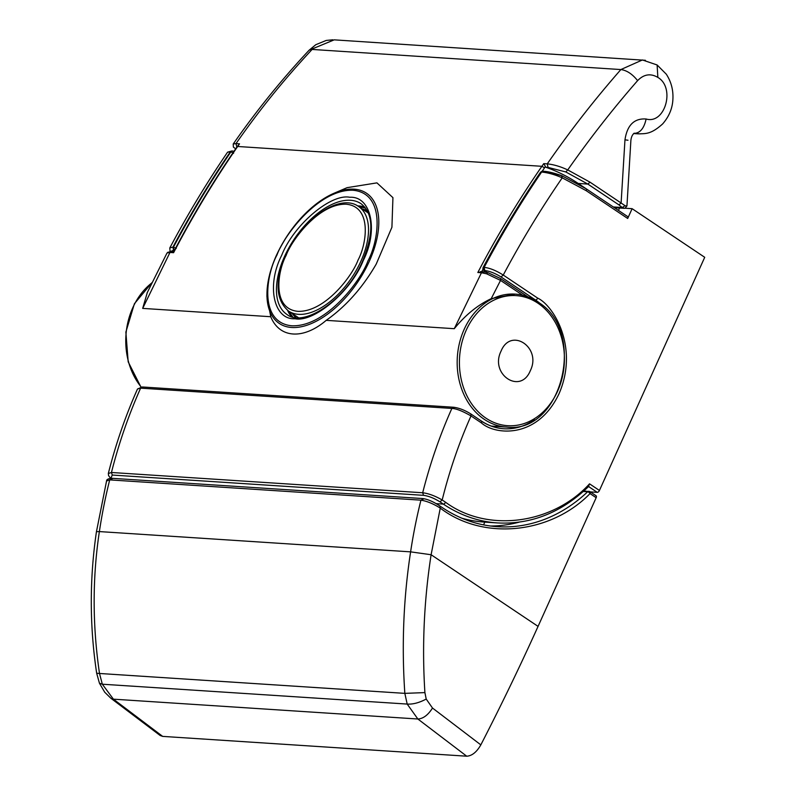 <?xml version="1.0" encoding="UTF-8"?>
<svg xmlns="http://www.w3.org/2000/svg" width="796" height="796" viewBox="0 0 796 796"><rect width="100%" height="100%" fill="white"/><g stroke="black" fill="none" stroke-linecap="round" stroke-linejoin="round"><path stroke-width="1.19" d="M588.572 486.545L597.239 492.346A2.219 1.194 -56.2 0 0 599.438 490.465L589.538 483.839C552.344 524.584 487.043 532.932 445.541 502.236L442.188 499.988L439.979 501.858C434.148 498.206 428.656 496.027 423.512 495.331L112.266 475.053L110.883 478.267M597.239 492.346L590.274 491.888M625.009 208.214L632.114 208.681L704.719 257.297L599.438 490.465M632.114 208.681L627.696 218.472A2.219 1.194 -56.2 0 0 627.616 216.542L586.135 188.761A2.219 1.194 123.8 0 1 586.214 190.692L627.696 218.472M461.889 518.216A162.862 131.091 93.7 0 0 484.048 522.057L497.639 522.942A162.862 131.091 -86.3 0 1 443.342 504.107L436.168 503.639M588.373 486.406L589.538 483.839M561.528 175.647L562.235 177.836C554.782 174.563 547.907 172.632 541.618 172.045L543.459 171.299L561.767 175.697L586.135 188.761A2.219 1.194 123.8 0 0 585.776 188.642M542.832 171.239A2.219 1.791 93.7 0 0 541.061 172.016A962.364 774.607 93.7 0 0 483.6 267.347L484.157 267.386C489.639 267.934 495.998 270.491 503.251 275.058L501.052 276.938C495.271 273.327 489.839 271.187 484.764 270.531L484.157 267.386A962.364 774.607 93.7 0 1 541.618 172.045L540.574 172.165C519.888 202.542 500.744 234.322 483.122 267.486L483.122 267.486C482.665 269.147 482.903 270.113 483.849 270.381L486.794 272.351M108.326 473.53L111.45 472.486A444.168 357.513 -86.3 0 1 140.623 388.15L137.499 389.005L142.325 386.975L453.571 407.244C459.073 407.94 464.864 410.199 470.924 414.01L471.003 415.94C462.585 411.084 456.207 408.587 451.869 408.428A444.168 357.513 93.7 0 0 422.686 492.764C428.586 493.48 435.084 495.888 442.188 499.988C449.432 470.794 459.043 442.775 471.003 415.94L481.371 422.885C494.724 435.094 537.539 439.392 559.061 393.672C579.229 347.056 553.32 305.326 537.698 298.132L503.251 275.058C521.29 241.168 540.952 208.761 562.235 177.836L586.214 190.692M233.596 153.3L230.93 151.807L227.596 152.145C206.781 182.672 187.518 214.602 169.817 247.924L172.921 247.108A962.364 774.607 -86.3 0 1 230.372 151.767L232.213 151.021M169.777 248.024L170.095 251.427M174.364 250.481L172.921 247.108L173.518 250.252L170.802 251.387M232.143 151.001L232.432 150.991A2.219 1.791 -86.3 0 0 230.93 151.807A962.364 774.607 -86.3 0 0 173.478 247.148L176.274 248.412M233.915 151.399L232.432 150.991A2.219 1.791 -86.3 0 1 232.77 151.061L233.596 151.857M483.6 267.347L484.207 270.491L487.092 272.421M595.736 495.669A2.219 1.194 123.8 0 1 596.085 495.779A2.219 1.194 123.8 0 1 596.164 497.709L538.066 626.382A1480.56 796.279 123.8 0 1 480.834 744.877C476.665 752.12 471.968 755.892 466.725 756.2L162.673 736.39L160.135 735.484L110.913 698.291L113.41 699.167L162.673 736.39M466.725 756.2L417.86 719.007L407.194 704.072L404.836 693.366C401.562 645.357 403.492 598.184 410.607 551.857L431.104 554.732C424.009 600.841 421.95 646.79 424.905 692.6L426.208 699.057L432.507 708.042L480.834 744.877M484.814 522.106L483.56 524.882M439.87 506.077L440.268 508.107C433.263 503.719 426.815 501.072 420.945 500.167A444.168 357.513 93.7 0 0 410.607 551.857L99.371 531.579A444.168 357.513 -86.3 0 1 109.709 479.889L106.555 481.023L96.455 531.688L99.371 531.579C92.376 577.916 92.426 625.218 99.5 673.476L96.674 673.247C89.57 626.084 89.5 578.901 96.445 531.688M424.905 692.6L404.836 693.366L99.5 673.476L102.326 684.212L113.41 699.167L417.86 719.007C423.164 718.738 428.039 715.077 432.507 708.042M440.178 506.166L440.228 506.196C457.919 518.455 476.963 525.29 497.371 526.693A166.563 134.066 -86.3 0 0 587.657 491.769A2.219 1.791 -86.3 0 1 589.597 491.56A2.219 1.194 123.8 0 1 589.955 491.669A2.219 1.194 123.8 0 1 590.035 493.6L596.164 497.709M519.062 522.176A166.563 134.066 -86.3 0 1 490.386 526.007M363.195 260.68C351.325 290.968 314.082 322.698 295.008 318.758C273.565 320.062 266.272 285.436 281.665 255.367C293.535 225.069 330.778 193.338 349.852 197.279C371.294 195.985 378.578 230.611 363.195 260.68M292.789 316.987L288.709 311.166M491.301 426.089L506.515 427.074A66.625 53.63 -86.3 0 1 484.306 419.373A66.625 53.63 -86.3 0 1 459.541 342.797A66.625 53.63 -86.3 0 1 515.181 294.112L491.212 298.669C477.709 305.007 465.391 315.017 454.277 328.688L481.451 272.749L486.585 273.794L500.545 280.401L491.212 298.669M326.201 320.35C303.425 339.812 279.535 338.489 270.759 316.728L266.909 296.55L266.949 293.515A78.376 42.158 123.8 0 1 276.471 255.307A78.376 42.158 123.8 0 1 334.131 193.209A78.376 42.158 123.8 0 1 369.294 261.347A78.376 42.158 123.8 0 1 306.152 325.484A78.376 42.158 123.8 0 1 266.949 293.515C267.197 281.595 270.371 268.819 276.481 255.188C290.848 225.387 310.062 204.721 334.131 193.209L347.076 187.667L376.936 182.871L392.935 197.647L391.921 227.248L376.229 264.073C362.628 287.645 345.952 306.4 326.201 320.35L454.277 328.688M167.12 252.969L169.976 252.461L142.683 308.39L147.34 292.44M364.807 207.069A66.625 35.83 -56.2 0 0 357.613 205.895M626.651 205.657L626.502 206.234L625.069 205.696L621.109 203.01L624.969 139.817C627.178 125.121 634.223 118.176 646.113 119.002C665.078 124.644 675.555 87.64 657.844 77.401L657.128 64.974L642.412 59.959L620.87 69.56C626.76 70.347 632.352 74.038 637.616 80.625C613.189 108.545 589.896 138.315 567.737 169.926C560.493 166.543 553.668 164.523 547.25 163.867C571.309 129.33 594.403 99.848 620.87 69.56L312.102 49.442C284.003 79.63 260.093 109.052 236.004 143.588L233.238 143.986C256.471 110.674 281.764 79.411 309.127 50.198L334.211 39.85L645.417 60.307M483.829 271.963L481.451 272.749L477.829 272.511L481.51 271.804M173.598 252.69L173.667 251.815C192.96 215.049 214.134 179.995 237.178 146.643L237.666 146.484A962.364 774.607 93.7 0 0 173.598 252.69L169.976 252.461L172.354 251.665M332.847 39.8L326.231 40.437L315.793 44.705L309.127 50.208M578.204 183.448A199.876 160.882 -86.3 0 0 545.867 167.279L543.738 163.638L547.25 163.867L548.066 167.429L565.787 171.936L567.737 169.926L590.045 182.194L621.109 203.01L618.91 204.88L587.836 184.075L578.204 183.448L613.288 206.95A7.403 5.96 93.7 0 0 615.756 207.806L624.452 208.303L622.263 207.537L618.91 204.88M545.21 166.852L544.554 167.807L541.887 166.304L237.666 146.484L239.516 143.817L237.178 146.643M619.547 208.054L618.472 210.423M522.733 295.266L500.545 280.401L500.465 278.481L487.938 272.66L486.585 273.794M239.516 143.817L236.004 143.588L236.83 147.151L235.735 148.743M640.024 133.907L634.183 133.211C632.392 134.633 631.288 136.992 630.89 140.295L626.95 205.935L625.099 208.184L623.974 208.343M657.844 77.401C650.601 73.152 643.855 74.217 637.616 80.625M565.787 171.936L587.836 184.075L590.045 182.194M501.062 351.116C510.883 326.748 541.947 347.524 530.315 370.697C520.514 395.045 489.431 374.339 501.062 351.116M634.034 133.28L634.76 133.33C640.392 132.773 644.173 127.987 646.113 119.002M627.994 140.245L624.969 139.817M625.069 205.696L622.263 207.537L613.288 206.95M626.502 206.234L625.099 208.184M287.625 310.4A66.625 35.83 -56.2 0 0 291.445 316.609M358.737 206.602L365.672 208.164M286.122 255.436C291.744 239.676 319.315 203.219 346.25 204.224C372.528 206.681 366.528 244.551 358.011 260.123C352.379 275.884 324.818 312.34 297.883 311.335C271.605 308.868 277.605 271.008 286.122 255.436M288.61 311.097C275.665 300.082 274.68 281.575 285.655 255.566C300.958 219.965 339.743 192.542 358.638 206.542A62.924 33.84 123.8 0 1 360.887 261.247A62.924 33.84 123.8 0 1 288.61 311.097L298.371 317.644M439.979 501.858L443.342 504.107A2.219 1.194 -56.2 0 0 445.541 502.236M501.052 276.938L535.499 300.002A2.219 1.194 -56.2 0 0 537.698 298.132M534.494 299.943L535.499 300.002A68.476 55.113 -86.3 0 1 541.907 305.067M534.444 419.681A68.476 55.113 -86.3 0 1 503.769 428.755A68.476 55.113 -86.3 0 1 481.53 421.223M480.943 420.835A2.219 1.194 123.8 0 1 481.291 420.955A2.219 1.194 123.8 0 1 481.371 422.885M540.574 172.165L543.459 171.299M484.764 270.531L484.207 270.491A2.219 1.194 123.8 0 1 483.849 270.381M454.307 407.502L451.869 408.428L140.623 388.15L143.071 387.224M112.266 475.053L111.45 472.486L422.686 492.764L423.512 495.331M231.875 150.961L227.616 152.175M174.493 250.233A2.219 1.194 123.8 0 1 174.075 250.282L173.518 250.252M538.066 626.382L431.104 554.732L440.268 508.107C482.913 540.792 550.344 534.265 590.035 493.6A2.219 0.995 -133.4 0 0 587.657 491.769L583.309 491.48M110.913 698.291L104.714 692.212L99.45 683.227L102.326 684.212L407.194 704.072C412.905 704.44 419.243 702.768 426.208 699.057M423.681 498.923L420.945 500.167L109.709 479.889L112.435 478.645M440.218 506.196C433.611 501.779 427.8 499.231 422.795 498.565L422.855 498.565M151.956 282.809A66.625 53.63 93.7 0 0 141.131 386.965M537.887 303.167A65.172 52.456 -86.3 0 1 557.568 391.234A65.172 52.456 -86.3 0 1 485.958 418.159A65.172 52.456 -86.3 0 1 466.267 330.091A65.172 52.456 -86.3 0 1 537.887 303.167M367.911 260.988C360.787 280.928 325.912 327.056 291.834 325.793C258.581 322.669 266.163 274.759 276.948 255.058C284.063 235.119 318.947 188.98 353.026 190.254C386.279 193.368 378.687 241.278 367.911 260.988M286.908 314.42A66.625 35.83 123.8 0 1 284.53 256.491A66.625 35.83 123.8 0 1 361.056 203.706C373.483 213.626 374.04 232.661 362.727 260.809C346.429 299.674 303.435 328.25 286.908 314.42M295.784 317.514A64.406 34.636 123.8 0 1 292.331 313.594M506.515 427.074C561.966 434.507 587.518 330.778 537.688 301.903C530.703 297.256 523.201 294.659 515.181 294.112A66.625 53.63 -86.3 0 1 537.39 301.813M142.683 308.39L270.759 316.728M362.369 209.04A64.406 34.636 123.8 0 1 367.294 210.731M477.829 272.511A962.364 774.607 -86.3 0 1 541.887 166.304L543.738 163.638M481.769 271.615L483.003 269.287M542.215 171.2L544.554 167.807M480.615 271.545L483.132 271.715M545.867 167.279L548.066 167.429M358.638 206.542L368.399 213.079M588.95 486.167C561.946 512.345 531.509 524.604 497.639 522.942M503.769 428.755C495.789 428.208 488.306 425.611 481.291 420.955L470.924 414.01M137.499 389.005C125.46 416 115.748 444.128 108.346 473.411L108.574 475.64L110.614 478.267M543.111 171.239C547.747 171.429 553.966 172.921 561.767 175.697M583.866 490.973L589.955 491.669L596.085 495.779M422.795 498.555L111.559 478.277C108.176 478.625 106.505 479.54 106.555 481.033M99.45 683.227L96.674 673.247M140.902 386.975L128.186 361.842L125.867 332.091L134.405 303.734L152.106 282.51M166.871 253.287L147.111 292.918M173.797 251.556L171.618 251.417M483.082 271.705L487.938 272.66M527.917 296.868L500.465 278.481M167.588 252.382L171.608 251.417M235.676 148.822L233.367 147.061L233.218 144.006M638.432 133.857L633.656 133.549M657.128 64.974L666.292 74.187C671.187 81.689 673.386 90.047 672.899 99.251C672.491 108.336 669.068 116.564 662.64 123.927C651.058 134.375 645.715 133.638 638.382 133.847L638.382 133.847"/></g></svg>
